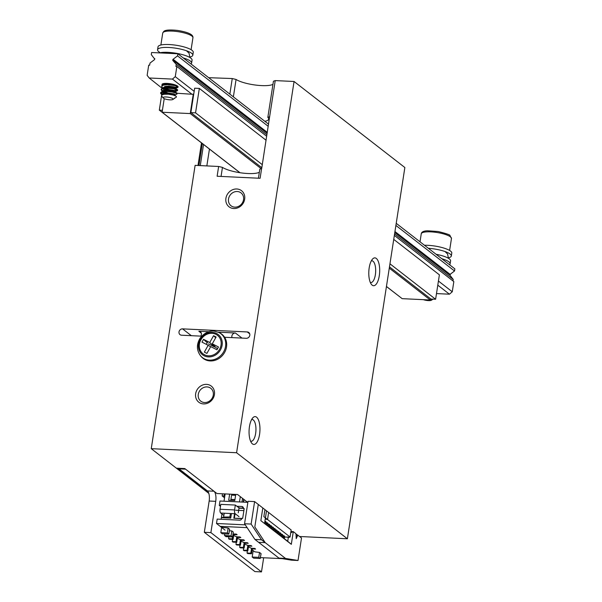 <?xml version="1.0" encoding="UTF-8"?>
<svg xmlns="http://www.w3.org/2000/svg" width="602" height="602" viewBox="0 0 602 602"><rect width="100%" height="100%" fill="white"/><g stroke="black" fill="none" stroke-linecap="round" stroke-linejoin="round"><path stroke-width="0.9" d="M233.779 208.525A10.189 9.053 127.8 0 1 227.925 193.483A10.189 9.053 127.8 0 1 244.164 194.258A10.189 9.053 127.8 0 1 233.779 208.525M203.529 403.919A10.189 9.053 127.8 0 1 197.674 388.877A10.189 9.053 127.8 0 1 213.921 389.652A10.189 9.053 127.8 0 1 203.529 403.919M224.614 337.263L246.278 338.294A3.311 2.942 -52.2 0 0 247.264 331.943L182.556 328.865A3.311 2.942 -52.2 0 0 181.571 335.216L201.693 336.172M275.227 80.593L269.628 116.735L267.837 117.39L273.436 81.24L275.227 80.593L294.062 81.488L404.86 167.529L347.384 538.775L236.594 452.734L294.062 81.488M258.424 178.207L259.823 169.17L261.697 168.522L269.628 116.735M261.614 168.515L260.102 178.29L217.126 176.243L218.639 166.476L195.116 165.354L151.252 448.671L236.594 452.734M264.857 121.311A20.385 4.951 -171.2 0 0 268.658 119.121A20.385 4.951 -171.2 0 0 267.837 117.39M259.342 172.3A20.385 4.951 8.8 0 1 241.492 172.932A20.385 4.951 8.8 0 1 222.454 167.394L221.054 176.431M218.639 166.476L222.454 167.394M208.683 77.688L232.252 78.546L236.067 79.464A20.385 4.951 -171.2 0 0 255.105 85.002A20.385 4.951 -171.2 0 0 272.947 84.378M229.844 94.123L232.252 78.546M232.026 337.617A3.311 2.942 127.8 0 1 235.412 332.996L218.255 332.176M208.713 331.725L198.841 331.25A3.311 2.942 127.8 0 1 200.752 336.127M299.555 536.495L347.384 538.775M247.64 502.331L237.572 494.513L216.938 493.527L184.806 468.574L176.371 468.175L151.252 448.671M379.29 275.716A13.936 5.426 -87.3 0 1 371.351 284.302A13.936 5.426 -87.3 0 1 368.823 271.54A13.936 5.426 -87.3 0 1 372.548 259.071A13.936 5.426 -87.3 0 1 378.237 261.321A13.936 5.426 -87.3 0 1 379.29 275.716M259.56 434.456A13.936 5.426 -87.3 0 1 251.621 443.042A13.936 5.426 -87.3 0 1 249.093 430.272A13.936 5.426 -87.3 0 1 252.825 417.803A13.936 5.426 -87.3 0 1 258.506 420.061A13.936 5.426 -87.3 0 1 259.56 434.456M250.552 441.108A10.881 4.229 92.7 0 0 251.177 441.266A10.881 4.229 92.7 0 0 255.639 433.455A10.881 4.229 92.7 0 0 252.215 419.534A10.881 4.229 92.7 0 0 251.576 419.624M370.283 282.376A10.881 4.229 92.7 0 0 370.907 282.526A10.881 4.229 92.7 0 0 375.37 274.723A10.881 4.229 92.7 0 0 371.938 260.794A10.881 4.229 92.7 0 0 371.306 260.884M236.067 79.464L233.373 96.862M208.104 341.673A8.157 7.247 -52.2 0 0 206.313 344.344M204.567 402.542A8.157 7.247 -52.2 0 0 213.281 395.078A8.157 7.247 -52.2 0 0 210.775 388.282A8.157 7.247 -52.2 0 0 200.06 390.284A8.157 7.247 -52.2 0 0 200.775 401.165A8.157 7.247 -52.2 0 0 204.567 402.542M243.532 199.691A8.157 7.247 -52.2 0 0 241.026 192.888A8.157 7.247 -52.2 0 0 230.303 194.89A8.157 7.247 -52.2 0 0 231.025 205.771A8.157 7.247 -52.2 0 0 234.818 207.148A8.157 7.247 -52.2 0 0 243.532 199.691M162.6 85.394A8.157 1.979 8.8 0 1 161.991 84.461A8.157 1.979 8.8 0 1 167.093 83.415A8.157 1.979 8.8 0 1 178.102 86.959A8.157 1.979 8.8 0 1 175.047 88.012M191.579 93.957L172.443 79.095L149.183 77.989L147.136 75.333L148.709 65.166L149.65 65.212L149.981 63.097L154.624 59.545L154.774 58.567L154.3 58.544L154.722 58.876M154.3 58.544L151.29 54.631L151.614 52.517L177.876 53.766L268.56 124.185M396.221 223.327L454.864 268.868L454.533 270.983L449.89 274.535L449.784 275.204M266.686 136.278L176.845 66.506L175.272 76.665L194.16 91.338M438.429 281.036L452.26 291.774L449.431 294.197L436.488 293.58M394.348 235.42L453.833 281.608L452.26 291.774M149.183 77.989L163.925 89.706L163.172 88.464L163.744 87.757M449.431 294.197L437.797 285.16M172.571 87.982A8.157 1.979 8.8 0 1 169.094 87.561M166.716 87.049A8.157 1.979 8.8 0 1 164.873 86.492M452.99 280.953L453.223 279.448L450.206 275.535L394.799 232.507M172.443 79.095L175.272 76.665M176.845 66.506L175.904 66.461L176.235 64.346L172.751 60.411L172.902 59.432L177.545 55.881L177.876 53.766M177.545 55.881L268.229 126.307M395.89 225.441L454.533 270.983M173.368 59.455L267.288 132.387M394.95 231.529L450.356 274.557M172.902 59.432L267.243 132.696M394.904 231.83L449.89 274.535M173.218 60.433L267.137 133.366M176.235 64.346L266.919 134.773M394.581 233.915L453.223 279.448M193.693 94.364L177.101 93.265M165.136 92.7L165.46 90.624M239.882 172.699L159.319 110.136L162.412 110.286L164.218 98.653L162.111 112.235L190.247 113.575L193.272 94.04M389.283 268.146L430.302 299.999L402.166 298.66L386.446 286.454M239.987 172.714L162.111 112.235M261.193 168.673L190.247 113.575M430.302 299.999L430.498 298.72M159.319 110.136L161.532 95.831M161.652 95.086L162.322 90.744M399.465 296.568L386.439 286.514M162.472 94.589L160.967 93.393L160.749 92.497L162.209 91.436L165.166 90.955L173.083 91.602L176.567 92.753L176.89 93.649M174.061 93.965L168.387 93.122L163.119 91.241M162.999 91.173L161.261 89.179L162.517 88.088L164.354 87.659L172.164 87.915L176.386 88.983L177.635 89.961L175.272 90.556L170.479 90.044L163.654 87.817M161.795 86.056L162.329 85.025L165.836 84.145L171.141 84.28L176.093 85.266M178.079 86.703L174.941 87.117L168.861 86.139M163.157 97.96A5.094 1.242 -171.2 0 0 168.425 99.706A5.094 1.242 -171.2 0 0 172.909 99.473A5.094 1.242 -171.2 0 0 168.274 97.185A5.094 1.242 -171.2 0 0 163.157 97.96L161.532 95.816L161.607 95.139L163.947 94.258L168.402 94.228L173.158 95.026L176.093 96.192L176.469 96.982A8.157 1.979 8.8 0 1 176.258 97.178L174.851 98.141M162.585 83.859L163.962 84.965M166.935 86.176L170.343 87.094M173.669 87.606L177.996 87.282L176.958 86.199L175.197 85.612L167.439 84.649L163.097 85.198L161.697 86.342L162.367 87.591L167.348 90.42M163.255 88.231L169.817 90.511M173.135 91.022L175.776 91.12L177.545 90.548L173.737 88.803L165.836 88.095L161.991 88.855L161.17 89.758L162.216 91.316L169.282 93.927M172.608 94.446L175.069 94.552M173.248 95.048L176.868 94.183L176.115 93.129L172.195 92.016L166.807 91.496L161.027 92.557L160.629 93.363L161.893 94.875M172.909 99.473L174.302 98.517A6.366 1.55 -171.2 0 0 174.565 98.164A6.366 1.55 -171.2 0 0 174.55 97.975L174.836 98.149M163.022 94.424L168.455 93.867L172.473 94.416L174.949 95.598M165.219 94.153L162.931 92.685L162.638 91.925L163.925 90.864L165.791 90.503L171.999 90.797L174.926 91.602L176.755 92.874M175.498 92.121L174.294 92.49M168.033 91.534L166.205 90.917M162.743 88.012L167.19 87.019L171.427 87.207L174.866 87.945L177.281 89.45M175.957 88.818L174.821 89.073M168.56 88.118L166.731 87.501M165.889 87.132L164.782 86.522M164.444 83.452L163.706 85.025L165.068 84.002L169.094 83.58M176.454 85.424L175.348 85.65M169.087 84.701L167.258 84.077M166.423 83.716L165.783 83.385M170.787 84.242L174.106 84.754M163.834 84.182L164.098 84.942M166.024 86.274L167.883 86.997M170.253 87.659L173.579 88.17M175.423 88.17L176.145 87.741L174.46 86.914L168.568 86.131L164.88 86.492L163.308 87.824M163.375 88.05L164.226 88.961M169.734 91.075L173.775 91.632L175.633 91.263L173.225 90.149L169.222 89.6L165.211 89.736L162.939 90.661L162.803 91.353L163.691 92.377L167.996 94.198M174.806 94.913L174.663 94.221L173.549 93.792L167.725 92.979L163.97 93.295L162.788 93.754L162.254 94.68M423.387 299.668A5.094 1.242 -171.2 0 0 431.431 300.232A5.094 1.242 -171.2 0 0 431.07 299.247A5.094 1.242 -171.2 0 0 430.468 298.931M266.076 140.251L199.337 88.419L194.649 88.201L190.864 112.619L261.817 167.725M199.337 88.419L195.552 112.845L190.864 112.619M389.479 266.867L430.919 299.043L435.607 299.269L439.392 274.843L393.738 239.385M195.552 112.845L262.291 164.67M389.953 263.811L435.607 299.269M448.467 257.799A17.834 4.334 -171.2 0 0 451.334 255.985A17.834 4.334 -171.2 0 0 428.383 248.302M451.334 255.985L451.786 253.051A17.834 4.334 -171.2 0 0 442.816 247.761A17.834 4.334 -171.2 0 0 424.455 245.255M449.506 264.707A17.834 4.334 -171.2 0 0 450.123 263.796A17.834 4.334 -171.2 0 0 441.748 258.687M450.123 263.796L450.582 260.869A17.834 4.334 -171.2 0 0 436.081 254.277M190.984 63.947A17.834 4.334 -171.2 0 0 191.602 63.037A17.834 4.334 -171.2 0 0 183.226 57.92M191.602 63.037L192.061 60.102A17.834 4.334 -171.2 0 0 179.584 53.932A17.834 4.334 -171.2 0 0 159.447 52.886M189.946 57.039A17.834 4.334 -171.2 0 0 192.813 55.218A17.834 4.334 -171.2 0 0 175.852 48.205A17.834 4.334 -171.2 0 0 157.558 49.763A17.834 4.334 -171.2 0 0 158.777 51.712A17.834 4.334 -171.2 0 0 159.741 52.366M192.813 55.218L193.265 52.291A17.834 4.334 -171.2 0 0 176.303 45.278A17.834 4.334 -171.2 0 0 158.017 46.836L157.558 49.763M238.272 512.806L239.032 507.922M244.006 499.509L243.599 502.143M246.226 501.233L246.067 502.256M239.017 516.666L235.232 513.732L220.701 513.039L223.876 515.508M243.389 508.397L239.4 508.208L235.337 505.055L220.799 504.363L220.046 509.247A3.055 1.189 -87.3 0 0 220.701 513.039M235.232 513.732A3.055 1.189 92.7 0 1 234.577 509.939L235.337 505.055M224.019 501.21L225.148 493.918M231.89 494.731L231.966 494.242M229.648 494.137L228.7 500.27L234.795 500.563L235.743 494.423M232.252 494.257L231.597 495.115L235.608 495.311M240.311 496.642L239.491 501.948M240.1 508.238L237.986 507.11M219.963 510.82L219.971 509.917M224.734 496.575L224.027 496.025L224.358 493.881M224.546 497.794L222.153 495.935L224.027 496.025M231.597 495.115L230.942 499.374L234.953 499.562M242.531 498.366L241.959 502.06M243.193 502.121L243.637 499.224M222.153 495.935L222.484 493.791M230.942 499.374L230.995 500.382M260.448 557.618L282.218 558.656L260.448 557.618M225.08 530.159L220.189 526.359L247.129 527.638M229.37 530.761L231.823 530.949L231.07 535.833L224.501 535.517L224.749 533.914M231.07 535.833L232.545 536.976L233.32 532.108L231.823 530.949M236.315 534.094L233.019 533.936L236.315 534.094L237.128 534.726L236.315 534.094M233.809 534.568L237.128 534.726L233.809 534.568M233.674 535.456L236.639 536.803L240.01 536.961L236.639 536.803L233.674 535.456M240.823 537.594L240.01 536.961L240.823 537.594L237.504 537.436L240.823 537.594M237.361 538.323L240.326 539.67L243.705 539.836L240.326 539.67L237.361 538.323M244.517 540.461L243.705 539.836L244.517 540.461L241.191 540.303L244.517 540.461M241.056 541.19L244.021 542.537L247.399 542.703L244.021 542.537L241.056 541.19M248.212 543.335L247.399 542.703L248.212 543.335L244.886 543.17L248.212 543.335M244.751 544.065L247.715 545.404L251.094 545.57L247.715 545.404L244.751 544.065M251.907 546.202L251.094 545.57L251.907 546.202L248.581 546.044L251.907 546.202M248.445 546.932L251.41 548.279L254.781 548.437L251.41 548.279L248.445 546.932M255.594 549.069L254.781 548.437L255.594 549.069L252.276 548.911L255.594 549.069M252.133 549.799L254.729 551.816L259.507 552.44L261.095 553.674L260.245 558.49L253.683 558.174L252.2 557.031L253.186 550.679A2.551 2.265 127.8 0 1 253.194 550.619A2.551 2.265 127.8 0 0 253.186 550.679L252.2 557.031L253.683 558.174L260.245 558.49L258.77 557.347L252.2 557.031L258.77 557.347L260.245 558.49L260.997 553.607L259.522 552.455L258.77 557.347L259.522 552.455L254.729 551.816L252.133 549.799M224.501 535.517L225.983 536.668L232.545 536.976M267.544 519.518L290.074 537.014L289.223 537.375L283.708 536.856L284.242 537.27L284.061 538.444L284.061 537.134L290.074 537.014L291.165 529.978L268.635 512.49L267.544 519.518L265.249 519.007M244.555 523.748L251.124 524.056L261.516 539.791L285.521 558.43L278.952 558.114L291.458 560.169L278.952 558.114L285.521 558.43L298.028 560.485L291.458 560.169L298.028 560.485L301.504 538.015L297.809 535.14L296.237 538.655L295.966 533.711L293.287 531.634L291.323 544.328L264.579 523.319L287.718 541.288L288.328 537.338L287.718 541.288L291.323 544.328L293.287 531.634L290.736 532.762L293.287 531.634L290.924 531.521L293.287 531.634L295.966 533.711L296.237 538.655L297.809 535.14L295.981 534.064L297.343 535.125L296.184 537.706L297.343 535.125L297.809 535.14L301.504 538.015L298.028 560.485L285.521 558.43L265.204 542.658L254.819 526.923L258.296 504.453L266.513 510.835L264.549 523.537L291.323 544.328L260.854 520.67L262.818 507.968L254.601 501.586L248.039 501.278L244.555 523.748L254.947 539.475L278.952 558.114L258.642 542.342L265.204 542.658M284.58 537.157L284.347 538.662L284.58 537.157M264.895 521.279L266.107 521.874L265.369 521.302A1.016 0.903 -52.2 0 1 264.895 521.753A1.016 0.903 -52.2 0 0 265.369 521.302L264.895 521.279M265.414 522.649L267.958 523.311L267.213 522.739A1.016 0.903 -52.2 0 1 266.739 523.191A1.016 0.903 -52.2 0 0 267.213 522.739L265.414 522.649M267.258 524.086L269.801 524.741L269.064 524.169A1.016 0.903 -52.2 0 1 268.582 524.62A1.016 0.903 -52.2 0 0 269.064 524.169L267.258 524.086M269.109 525.516L271.645 526.178L270.908 525.606A1.016 0.903 -52.2 0 1 270.433 526.058A1.016 0.903 -52.2 0 0 270.908 525.606L269.109 525.516M270.953 526.953L273.496 527.608L272.759 527.036A1.016 0.903 -52.2 0 1 272.277 527.487A1.016 0.903 -52.2 0 0 272.759 527.036L270.953 526.953M272.804 528.383L275.34 529.045L274.602 528.473A1.016 0.903 -52.2 0 1 274.128 528.925A1.016 0.903 -52.2 0 0 274.602 528.473L272.804 528.383M274.647 529.82L277.191 530.482L276.446 529.903A1.016 0.903 -52.2 0 1 275.972 530.362A1.016 0.903 -52.2 0 0 276.446 529.903L274.647 529.82M276.491 531.257L279.035 531.912L278.297 531.34A1.016 0.903 -52.2 0 1 277.815 531.792A1.016 0.903 -52.2 0 0 278.297 531.34L276.491 531.257M278.342 532.687L280.878 533.349L280.141 532.778A1.016 0.903 -52.2 0 1 279.667 533.229A1.016 0.903 -52.2 0 0 280.141 532.778L278.342 532.687M280.186 534.124L282.729 534.779L281.992 534.207A1.016 0.903 -52.2 0 1 281.51 534.659A1.016 0.903 -52.2 0 0 281.992 534.207L280.186 534.124M282.037 535.554L284.573 536.216L283.835 535.645A1.016 0.903 -52.2 0 1 283.361 536.096A1.016 0.903 -52.2 0 0 283.835 535.645L282.037 535.554M233.885 534.057L236.42 534.177L233.787 533.974L233.057 539.43L232.319 538.85L233.079 533.944L232.319 538.85L228.564 538.677L232.319 538.85L233.057 539.43L233.885 534.057M229.302 539.249L233.057 539.43L229.302 539.249L228.564 538.677L228.858 536.803L228.564 538.677L229.302 539.249M284.234 537.262L282.895 537.262M284.099 536.668A1.016 0.903 -52.2 0 0 284.573 536.216A1.016 0.903 -52.2 0 1 284.099 536.668L283.361 536.096L281.939 536.796L283.361 536.096L284.099 536.668L282.677 537.368L284.099 536.668M265.632 522.325A1.016 0.903 -52.2 0 0 266.107 521.874A1.016 0.903 -52.2 0 1 265.632 522.325L264.895 521.753L265.632 522.325L264.662 522.807L265.632 522.325M252.351 548.392L254.887 548.512L252.253 548.317L251.523 553.765L250.786 553.193L251.546 548.279L250.786 553.193L247.031 553.012L250.786 553.193L251.523 553.765L252.351 548.392M247.768 553.592L251.523 553.765L247.768 553.592L247.031 553.012L247.362 550.875L247.031 553.012L247.768 553.592M282.248 535.238A1.016 0.903 -52.2 0 0 282.729 534.779A1.016 0.903 -52.2 0 1 282.248 535.238L281.51 534.659L280.088 535.366L281.51 534.659L282.248 535.238L280.833 535.938L282.248 535.238M280.404 533.801A1.016 0.903 -52.2 0 0 280.878 533.349A1.016 0.903 -52.2 0 1 280.404 533.801L279.667 533.229L278.244 533.929L279.667 533.229L280.404 533.801L278.982 534.501L280.404 533.801M248.664 545.525L251.192 545.645L248.558 545.45L247.828 550.898L247.091 550.326L247.851 545.412L247.091 550.326L243.336 550.145L247.091 550.326L247.828 550.898L248.664 545.525M244.081 550.725L247.828 550.898L244.081 550.725L243.336 550.145L243.667 548.008L243.336 550.145L244.081 550.725M278.56 532.364A1.016 0.903 -52.2 0 0 279.035 531.912A1.016 0.903 -52.2 0 1 278.56 532.364L277.815 531.792L276.401 532.492L277.815 531.792L278.56 532.364L277.138 533.071L278.56 532.364M276.709 530.934A1.016 0.903 -52.2 0 0 277.191 530.482A1.016 0.903 -52.2 0 1 276.709 530.934L275.972 530.362L274.55 531.062L275.972 530.362L276.709 530.934L275.287 531.634L276.709 530.934M244.969 542.658L247.497 542.778L244.863 542.583L244.134 548.031L243.396 547.459L244.156 542.545L243.396 547.459L239.649 547.278L243.396 547.459L244.134 548.031L244.969 542.658M240.386 547.85L244.134 548.031L240.386 547.85L239.649 547.278L239.98 545.141L239.649 547.278L240.386 547.85M274.866 529.497A1.016 0.903 -52.2 0 0 275.34 529.045A1.016 0.903 -52.2 0 1 274.866 529.497L274.128 528.925L272.706 529.625L274.128 528.925L274.866 529.497L273.443 530.196L274.866 529.497M273.015 528.067A1.016 0.903 -52.2 0 0 273.496 527.608A1.016 0.903 -52.2 0 1 273.015 528.067L272.277 527.487L270.855 528.195L272.277 527.487L273.015 528.067L271.6 528.767L273.015 528.067M241.274 539.791L243.802 539.911L241.176 539.716L240.439 545.164L239.701 544.592L240.461 539.678L239.701 544.592L235.954 544.411L239.701 544.592L240.439 545.164L241.274 539.791M236.691 544.983L240.439 545.164L236.691 544.983L235.954 544.411L236.285 542.274L235.954 544.411L236.691 544.983M271.171 526.63A1.016 0.903 -52.2 0 0 271.645 526.178A1.016 0.903 -52.2 0 1 271.171 526.63L270.433 526.058L269.011 526.758L270.433 526.058L271.171 526.63L269.749 527.329L271.171 526.63M269.327 525.2A1.016 0.903 -52.2 0 0 269.801 524.741A1.016 0.903 -52.2 0 1 269.327 525.2L268.582 524.62L267.168 525.328L268.582 524.62L269.327 525.2L267.905 525.9L269.327 525.2M237.579 536.924L240.115 537.044L237.481 536.841L236.752 542.297L236.014 541.725L236.774 536.811L236.014 541.725L232.259 541.544L236.014 541.725L236.752 542.297L237.579 536.924M232.997 542.116L236.752 542.297L232.997 542.116L232.259 541.544L232.59 539.407L232.259 541.544L232.997 542.116M267.476 523.763A1.016 0.903 -52.2 0 0 267.958 523.311A1.016 0.903 -52.2 0 1 267.476 523.763L266.739 523.191L265.316 523.89L266.739 523.191L267.476 523.763L266.054 524.462L267.476 523.763M229.603 529.241L228.038 528.007L221.385 527.284L216.494 523.484L245.292 524.861M232.966 531.837L232.154 531.205M236.879 506.252L241.801 506.485A2.039 1.814 -52.2 0 1 243.374 508.524L244.201 508.57L242.689 518.337L241.861 518.299A2.039 1.814 -52.2 0 1 239.686 520.166L217.179 519.09L216.494 523.484M228.128 528.082L227.375 532.966L220.814 532.65L221.416 528.744A5.094 4.53 127.8 0 1 221.739 527.563M220.814 532.65L222.288 533.801L228.85 534.109L227.375 532.966M229.61 529.226L228.85 534.109M291.165 529.978L264.94 509.616L263.857 516.651L290.074 537.014L291.165 529.978M247.873 502.346L219.971 501.014L219.294 505.417L220.625 505.477M251.124 524.056L254.601 501.586M225.615 536.382L229.362 536.563L228.625 535.983L224.87 535.81L225.615 536.382M220.49 506.342L219.294 505.417M243.396 508.178L239.092 507.968M231.439 513.551L230.732 518.126L221.355 517.682L221.107 519.278M234.532 513.694L233.824 518.277L241.771 518.653M221.927 513.988L221.355 517.682L223.635 517.065L229.874 516.96L230.732 518.126M233.824 518.277L241.846 518.39M223.635 517.065L224.237 513.205M235.6 510.218L243.885 510.616M234.396 518.036L235.058 513.724M229.874 516.96L230.408 513.498M243.374 508.524L244.119 509.104M261.516 539.791L254.947 539.475M200.278 165.595L203.544 144.48M206.84 165.911L209.451 149.063M263.668 557.768L261.486 571.9L210.888 532.604L215.727 501.346L209.165 501.03A8.157 3.176 92.7 0 0 207.419 490.923L178.982 468.838L185.544 469.154L213.981 491.232A8.157 3.176 -87.3 0 1 215.727 501.346M210.888 532.604L204.326 532.296L254.917 571.591L261.486 571.9M204.326 532.296L209.165 501.03M178.982 468.838L179.065 468.303M197.99 165.49L201.489 142.885M198.923 165.535L202.332 143.539M208.473 492.421L177.718 468.243M208.819 493.377L176.74 468.461L177.673 468.506M219.828 332.944A15.291 13.583 127.8 0 1 219.873 332.966A15.291 13.583 127.8 0 1 219.918 332.989A15.291 13.583 127.8 0 1 224.584 352.494A15.291 13.583 127.8 0 1 204.981 359.567A15.291 13.583 127.8 0 1 201.392 356.768L200.752 356.038C196.538 350.522 196.327 344.57 200.112 338.166C206.057 330.513 212.927 330.791 214.38 331.168L219.008 332.53A15.103 13.417 127.8 0 1 219.053 332.552A15.103 13.417 127.8 0 1 223.658 351.816A15.103 13.417 127.8 0 1 204.296 358.8A15.103 13.417 127.8 0 1 200.752 356.038M213.567 335.713L209.744 342.515L203.536 339.332L201.971 342.117L208.179 345.3L204.356 352.102L206.9 353.404L210.723 346.601L216.931 349.785L218.503 347L212.288 343.817L216.11 337.015L213.567 335.713L215.727 337.699M214.914 346.534L214.643 347.023L209.744 342.515M217.631 348.55L216.11 347.775L212.288 343.817M210.632 346.767L208.179 345.3M207.231 342.734L203.536 339.332M214.643 347.023L208.435 343.84M235.412 332.996L241.966 338.091M198.841 331.25L201.301 333.169M247.264 331.943L249.725 333.854M182.556 328.865L191.331 335.675M191.09 49.695L192.941 37.738A15.291 3.717 -171.2 0 0 178.403 31.725A15.291 3.717 -171.2 0 0 162.728 33.057L160.877 45.015M450.424 236.827A15.291 3.717 -171.2 0 0 433.816 232.086A15.291 3.717 -171.2 0 0 421.249 233.817C421.535 231.943 423.612 230.927 427.473 230.777L438.166 231.522C446.579 233.629 450.507 234.976 449.957 235.555L451.462 238.497A15.291 3.717 -171.2 0 0 450.424 236.827M234.577 509.939L220.046 509.247M241.801 506.485L243.313 507.659M207.419 490.923L213.981 491.232M216.592 333.516A12.8 11.37 127.8 0 1 220.498 349.845A12.8 11.37 127.8 0 1 204.086 355.759A12.8 11.37 127.8 0 1 200.18 339.438A12.8 11.37 127.8 0 1 216.592 333.516M204.492 354.766A11.747 10.437 -52.2 0 0 219.557 349.333A11.747 10.437 -52.2 0 0 215.975 334.343A11.747 10.437 -52.2 0 0 200.91 339.784A11.747 10.437 -52.2 0 0 204.492 354.766M161.787 85.755L161.697 86.342M161.261 89.179L161.17 89.758M160.726 92.595L160.636 93.182M177.635 89.961L177.545 90.548M177.108 93.378L177.018 93.965M192.941 37.738C193.392 34.615 188.253 32.177 177.507 30.424C164.639 29.062 164.09 31.432 163.782 31.379L162.728 33.057M174.971 95.537L175.099 94.68M175.521 91.978L175.633 91.263M176.047 88.562L176.16 87.839M162.645 91.88L162.781 91.022M163.172 88.464L163.308 87.606M162.615 94.544L163.398 94.281M176.093 96.192L174.753 95.221M163.932 90.864L162.209 91.429M164.986 84.024L163.27 84.589M175.859 88.073L177.59 87.501M175.325 91.496L177.063 90.925M163.691 92.384L162.224 91.316M174.271 98.337L174.821 98.149M449.611 250.455L451.462 238.497M420.015 241.801L421.249 233.817M431.431 300.232L433.019 299.141M445.028 251.538L447.61 254.036L448.4 258.273M186.507 50.779L189.088 53.277L189.878 57.506M219.008 332.53L219.873 332.966"/></g></svg>
